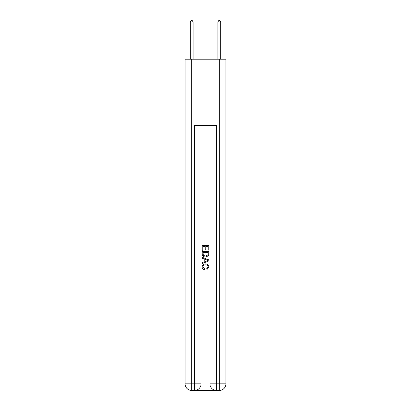 <?xml version="1.0" encoding="UTF-8"?>
<svg xmlns="http://www.w3.org/2000/svg" width="411" height="411" viewBox="0 0 411 411"><rect width="100%" height="100%" fill="white"/><g stroke="black" fill="none" stroke-linecap="round" stroke-linejoin="round"><path stroke-width="0.62" d="M194.953 390.45L216.047 390.45M191.696 59.194L191.696 383.823L185.073 383.823L185.073 59.194L225.927 59.194L225.927 383.823L219.304 383.823L219.304 59.194M209.918 125.447L209.918 383.823A6.627 6.627 0 0 0 216.54 390.45L216.54 383.823L209.918 383.823A6.627 6.627 0 0 0 216.54 390.45L219.304 390.45L219.304 383.823L216.54 383.823L216.54 125.447L194.46 125.447L194.46 383.823L191.696 383.823L191.696 390.45L194.46 390.45A6.627 6.627 0 0 0 201.082 383.823L194.46 383.823L194.46 390.45A6.627 6.627 0 0 0 201.082 383.823L201.082 125.447M219.304 390.45A6.627 6.627 0 0 0 225.927 383.823A6.627 6.627 0 0 1 219.304 390.45M185.073 383.823A6.627 6.627 0 0 0 191.696 390.45A6.627 6.627 0 0 1 185.073 383.823M202.186 250.263L202.186 245.418L208.814 245.418L208.814 250.094L208.048 250.094L208.048 246.353L206.009 246.353L206.009 249.837L205.243 249.837L205.243 246.353L202.952 246.353L202.952 250.263L202.186 250.263M202.186 253.911L202.186 251.537L208.814 251.537L208.716 254.974L208.243 255.935L205.536 256.973C203.419 256.983 202.299 255.961 202.186 253.911M202.952 252.472L203.419 255.401L205.551 256.038L207.909 254.907L208.048 252.472L202.952 252.472M202.186 258.247L202.186 257.255L208.814 259.886L208.814 260.939L202.186 263.569L202.186 262.578L204.226 261.822L204.226 259.002L202.186 258.247M206.825 259.958L204.991 259.279L204.991 261.54L208.048 260.41L206.825 259.958M202.864 266.919L204.524 268.779L204.308 269.714C202.906 269.344 202.171 268.445 202.104 267.006C202.279 264.972 203.43 263.949 205.551 263.939C207.586 263.98 208.701 264.997 208.896 266.991L206.969 269.544L206.769 268.609L208.136 266.945C207.935 265.511 207.077 264.823 205.551 264.869C204.005 264.792 203.106 265.475 202.864 266.919M193.078 59.194L193.078 21.983L190.319 21.983L190.319 59.194M190.319 21.983L191.146 20.55L192.25 20.55L193.078 21.983M220.681 59.194L220.681 21.983L217.922 21.983L217.922 59.194M217.922 21.983L218.75 20.55L219.854 20.55L220.681 21.983"/></g></svg>

